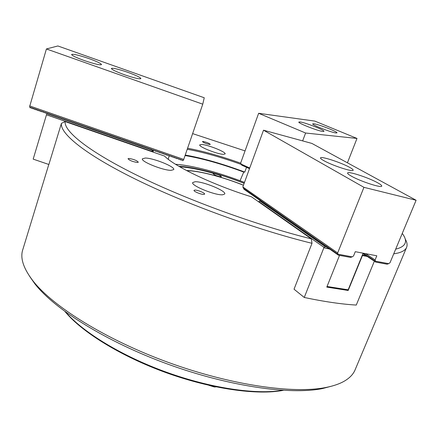 <?xml version="1.0" encoding="UTF-8"?>
<svg xmlns="http://www.w3.org/2000/svg" width="438" height="438" viewBox="0 0 438 438"><rect width="100%" height="100%" fill="white"/><g stroke="black" fill="none" stroke-linecap="round" stroke-linejoin="round"><path stroke-width="0.66" d="M203.008 141.469L202.433 141.578C203.708 142.788 206.145 143.757 209.736 144.491L210.295 144.376C209.03 143.177 206.599 142.208 203.008 141.469M201.644 144.485L199.772 144.879C198.277 146.604 217.505 154.307 223.413 154.324L225.105 153.93C226.451 152.15 207.804 144.666 201.644 144.485M129.013 158.463L128.016 158.726C129.451 160.428 132.572 161.682 137.368 162.476L138.331 162.213C136.913 160.522 133.809 159.268 129.013 158.463M194.817 190.07L194.023 190.355C193.306 191.346 201.272 194.636 203.856 194.412L204.623 194.133C205.307 193.131 197.45 189.884 194.817 190.07M145.285 158.041L142.421 158.786C140.423 161.392 163.232 170.579 171.149 170.333L173.722 169.583C175.507 166.916 153.568 158.036 145.285 158.041M195.14 181.737L192.731 182.536C190.525 185.389 215.053 195.479 222.586 194.79L224.716 194.001C226.67 191.067 203.079 181.321 195.14 181.737M48.804 164.464L22.924 249.249C19.891 257.654 23.247 268.204 32.992 280.9C53.047 306.627 105.996 339.74 168.433 362.456C230.859 385.188 293.236 394.052 325.85 387.488C333.466 385.993 339.653 383.858 344.41 381.093C349.634 378.021 353.154 374.359 354.983 370.11L355.174 369.656M405.139 238.885C407.116 242.203 407.586 245.072 406.552 247.492C405.478 249.956 402.637 251.801 398.032 253.027L393.718 253.865M374.331 261.278L356.264 305.062C341.706 304.229 324.372 301.694 304.262 297.473L294.035 289.2L312.004 243.314C257.292 229.939 186.041 204.059 135.714 179.279C85.268 154.433 59.864 133.568 61.424 123.368L48.875 164.491L33.178 159.12L46.395 115.084L46.871 114.033L47.988 113.185M240.073 180.697L243.731 172.079C221.666 163.889 202.11 158.386 185.06 155.567M169.068 155.769L168.34 159.328M243.731 172.079L244.782 172.085C222.641 163.812 202.794 158.134 185.241 155.041M244.782 172.085L246.512 167.321M241.409 164.502C221.163 157.22 203.106 152.145 187.229 149.265M251.516 196.832C213.952 185.274 174.286 166.369 164.557 156.07L65.131 121.583C63.964 131.542 89.199 151.882 138.671 176.103C188.039 200.27 257.654 225.581 311.325 238.874L251.516 196.832M245.05 150.896L192.616 133.612M187.579 148.241C203.248 151.154 221.004 156.152 240.84 163.243M395.684 249.162C405.577 246.693 408.002 241.776 402.971 234.412L402.265 233.399M65.131 121.583L61.424 123.368M312.004 243.314L311.325 238.874M332.776 385.851L322.423 388.583C290.219 395.076 229.014 386.42 167.853 364.153C106.686 341.897 54.755 309.37 34.958 283.955L29.718 276.466M244.163 183.281C220.139 173.864 193.667 166.851 178.879 166.292M213.728 173.497L213.153 173.672C214.483 175.101 217.045 176.142 220.829 176.804L221.387 176.629C220.068 175.211 217.516 174.165 213.728 173.497M244.136 183.352C220.215 173.974 193.842 166.987 179.164 166.456M179.673 166.758C189.999 167.436 203.133 170.19 219.077 175.014M186.539 170.541L186.692 170.541C198.786 170.59 222.4 176.777 243.473 185.175M243.446 185.252C222.515 176.903 199.044 170.749 187.042 170.705L186.851 170.705M336.045 132.96L336.97 132.862C338.037 131.887 318.475 124.228 313.772 123.762L312.716 123.85C311.478 124.759 331.604 132.632 336.045 132.96M322.926 131.46L323.967 131.345C325.078 130.3 305.062 122.459 300.03 121.956L298.853 122.049C297.561 123.029 318.18 131.104 322.926 131.46M249.49 168.674L241.803 165.186L241.174 164.108M302.642 140.894L305.609 133.021L258.639 113.294L240.714 162.903L241.157 164.102L249.742 167.989M258.639 113.294L314.834 121.096L356.997 138.441L347.427 162.805M305.609 133.021L356.997 138.441M363.113 253.175L348.161 289.808L327.044 286.474M88.952 58.582C79.064 55.215 73.283 53.847 71.608 54.465C71.903 55.555 76.108 57.575 84.216 60.526C94.214 63.91 99.979 65.278 101.517 64.627C101.173 63.515 96.984 61.501 88.952 58.582M127.852 72.341C118.413 69.122 112.922 67.824 111.389 68.448C111.734 69.593 116.097 71.695 124.474 74.75C134.006 77.986 139.481 79.278 140.894 78.626C140.489 77.455 136.141 75.358 127.852 72.341M202.756 104.178L46.417 48.963L57.882 45.968L204.245 97.762L202.756 104.178L183.73 159.427L183.451 160.198L182.641 160.708L182.137 159.788L180.998 160.138L180.757 159.306L179.887 159.75L179.377 158.83L178.512 159.273L178.003 158.348L176.864 158.704L176.624 157.872L175.753 158.315L175.08 157.335L174.373 157.839L173.859 156.913L172.994 157.357L172.32 156.377L171.614 156.881L171.099 155.955L169.971 156.311L169.714 155.474L168.854 155.923L168.334 154.997L167.212 155.353L166.949 154.515L166.095 154.964L165.569 154.034L164.715 154.483L164.026 153.503L163.33 154.006L162.805 153.076L161.951 153.524L161.419 152.594L160.303 152.955L160.034 152.112L159.186 152.566L158.649 151.636L157.8 152.085L157.264 151.154L156.152 151.515L155.879 150.672L155.036 151.126L154.494 150.19L153.65 150.645L153.108 149.708L152.265 150.163L151.559 149.172L150.612 149.593L150.333 148.745L149.495 149.205L148.789 148.208L148.11 148.723L147.398 147.726L146.725 148.241L146.013 147.245L145.334 147.759L144.622 146.763L143.949 147.278L143.231 146.281L142.564 146.796L142.005 145.854L141.173 146.314L140.614 145.372L139.788 145.832L139.224 144.89L138.397 145.35L137.833 144.409L137.006 144.869L136.442 143.927L135.621 144.387L135.052 143.445L134.231 143.905L133.502 142.903L132.84 143.423L132.271 142.476L131.449 142.941L130.88 141.994L130.059 142.459L129.484 141.512L128.668 141.978L127.934 140.97L127.009 141.403L126.697 140.543L125.887 141.009L125.306 140.061L124.491 140.527L123.91 139.574L123.1 140.045L122.52 139.092L121.441 139.47L120.959 138.55L120.313 139.076L119.727 138.123L118.922 138.594L118.331 137.642L117.526 138.112L116.935 137.154L116.13 137.625L115.539 136.672L114.74 137.143L114.143 136.185L113.343 136.656L112.747 135.703L111.947 136.174L111.351 135.216L110.551 135.687L109.949 134.729L109.155 135.205L108.553 134.247L107.759 134.718L107.157 133.76L106.363 134.236L105.755 133.272L104.961 133.749L104.359 132.791L103.565 133.267L102.957 132.303L102.169 132.78L101.556 131.816L100.767 132.292L100.154 131.334L99.371 131.811L98.758 130.847L97.97 131.323L97.356 130.36L96.574 130.836L95.955 129.872L95.172 130.354L94.553 129.385L93.77 129.867L93.152 128.898L92.369 129.38L91.745 128.411L90.967 128.892L90.343 127.923L89.566 128.405L88.941 127.436L88.164 127.923L87.534 126.949L86.762 127.436L85.87 126.5M85.361 126.949L84.463 126.013M83.954 126.462L83.061 125.52M82.552 125.974L81.654 125.033M81.145 125.487L80.247 124.545M79.738 124.994L78.845 124.058M78.331 124.507L77.438 123.571M76.924 124.02L76.031 123.083M75.517 123.532L74.624 122.596M74.11 123.045L73.217 122.103M72.703 122.552L71.81 121.616M71.29 122.065L70.403 121.129M69.883 121.578L68.99 120.642M68.476 121.085L67.583 120.149M67.063 120.598L66.176 119.662M65.656 120.111L64.764 119.174M64.244 119.618L63.351 118.682M62.831 119.131L61.944 118.194M61.424 118.643L60.532 117.702M60.011 118.151L59.119 117.214M58.599 117.663L57.712 116.722M57.186 117.17L56.299 116.234M55.774 116.683L54.887 115.742M54.361 116.19L53.474 115.254M52.949 115.698L52.062 114.761M51.531 115.21L50.644 114.274M50.118 114.718L49.231 113.781M48.706 114.225L47.819 113.289M47.288 113.738L46.663 112.763L45.662 113.168L45.245 112.27L44.517 112.774L43.669 111.723L43.105 112.281L42.415 111.29L41.418 111.701L40.997 110.798L40 111.208L39.579 110.305L38.588 110.715L38.002 109.757L37.17 110.223L36.584 109.265L35.757 109.735L35.166 108.772L34.339 109.243L33.748 108.279L32.921 108.75L32.33 107.786L31.503 108.257L30.912 107.294L30.085 107.764L29.576 106.79L46.417 48.963M46.68 112.807L45.93 113.267M45.267 112.32L44.517 112.774M43.855 111.832L43.105 112.281M42.442 111.345L41.692 111.794M41.024 110.863L40.274 111.301M39.612 110.376L38.862 110.809M38.199 109.889L37.444 110.321M36.781 109.401L36.026 109.828M35.368 108.914L34.613 109.336M33.95 108.427L33.195 108.843M32.538 107.94L31.777 108.356M183.73 159.427L29.642 105.93M31.12 107.452L30.359 107.863M351.249 176.076C360.031 181.201 381.679 188.296 381.733 186.106C381.92 185.504 380.584 184.409 377.731 182.827C368.681 177.697 347.876 170.886 347.597 172.999C347.4 173.558 348.615 174.581 351.249 176.076M323.687 160.571C331.856 165.345 353.137 172.298 353.148 170.229C353.313 169.703 352.152 168.75 349.661 167.371C341.235 162.586 320.736 155.895 320.512 157.888C320.331 158.37 321.393 159.268 323.687 160.571M325.215 245.395L326.25 246.791L326.19 245.904L327.224 247.475L327.164 246.583L328.204 248.16L328.144 247.267L329.184 248.844L329.13 247.952L330.17 249.534L330.115 248.642L331.161 250.224L331.106 249.331L332.152 250.914L332.097 250.021L333.143 251.609L333.094 250.717L334.139 252.304L334.09 251.412L335.141 253.005L335.092 252.113L336.143 253.706L336.099 252.814L337.15 254.412L337.107 253.514L338.163 255.119L337.665 252.934L242.833 186.933L244.07 189.364L244.618 189.55M244.212 189.462L244.048 188.608L244.804 189.878L245.351 190.065M244.946 189.977L244.782 189.123L245.543 190.393L246.09 190.585M245.685 190.492L245.521 189.638L246.282 190.908L246.835 191.099M246.424 191.006L246.26 190.152L247.021 191.428L247.574 191.62M247.163 191.526L247.005 190.672L247.766 191.943L248.319 192.134M247.908 192.047L247.749 191.192L248.51 192.468L249.063 192.66M248.653 192.567L248.494 191.713L249.255 192.988L249.813 193.18M249.397 193.087L249.244 192.233L250.005 193.514L250.563 193.706M250.147 193.612L249.994 192.758L250.755 194.034L251.319 194.231M250.903 194.138L250.744 193.284L251.511 194.565L252.074 194.757M251.653 194.664L251.5 193.81L252.266 195.091L252.83 195.282M252.408 195.195L252.255 194.335L253.022 195.622L253.591 195.813M253.169 195.72L253.016 194.866L253.783 196.153L254.352 196.344M253.93 196.251L253.777 195.397L254.544 196.684L255.113 196.876M254.692 196.788L254.538 195.928L255.305 197.215L255.88 197.412M255.453 197.319L255.305 196.459L256.071 197.752L256.646 197.949M256.219 197.856L256.071 196.996L256.843 198.288L257.413 198.485M256.991 198.392L256.838 197.533L257.61 198.825L258.185 199.022M257.758 198.929L257.61 198.069L258.382 199.367L258.962 199.564M258.535 199.471L258.387 198.611L259.159 199.909L259.734 200.106M259.307 200.013L259.159 199.153L260.145 200.566M362.96 253.553L363.814 253.958M326.25 246.791L326.786 246.895M363.414 253.235L364.055 254.39L364.816 254.626M327.224 247.475L327.761 247.574M364.246 254.516L364.246 253.668L365.057 255.064L365.823 255.299M328.204 248.16L328.746 248.258M365.248 255.19L365.254 254.341L366.064 255.737L366.836 255.978M329.184 248.844L329.726 248.948M366.261 255.869L366.261 255.015L367.077 256.416L367.843 256.657M330.17 249.534L330.712 249.633M367.268 256.548L367.274 255.693L368.09 257.095L368.862 257.336M331.161 250.224L331.703 250.322M368.281 257.226L368.287 256.372L369.103 257.774L369.88 258.015M332.152 250.914L332.694 251.018M369.3 257.905L369.305 257.051L370.126 258.458L370.904 258.699M333.143 251.609L333.69 251.713M370.324 258.59L370.329 257.736L371.145 259.143L371.928 259.384M334.139 252.304L334.692 252.408M371.342 259.28L371.353 258.425L372.174 259.833L372.957 260.073M335.141 253.005L335.694 253.109M372.371 259.964L372.382 259.11L373.203 260.522L373.986 260.763M336.143 253.706L336.696 253.81M373.4 260.654L373.411 259.8L374.233 261.212L375.021 261.459M337.15 254.412L337.709 254.511M242.833 186.933L263.517 130.201L311.889 143.423L416.1 200.265L390.012 262.74L388.714 263.66L375.508 261.196L375.087 259.948L376.8 255.792L355.284 251.68L353.57 255.912L352.212 256.854L338.12 254.221M388.659 263.649L387.121 264.207L375.47 262.044L375.486 261.185M374.435 261.349L374.446 260.495L375.47 262.044M363.244 253.848L363.228 253.197M365.686 253.668L375.087 259.948M352.152 256.843L350.575 257.418L338.163 255.119M260.084 200.555L259.937 199.695L260.391 200.429M260.736 200.407L261.168 200.976M261.519 200.954L261.957 201.524M262.302 201.502L262.74 202.071M263.09 202.049L263.528 202.624M263.879 202.597L264.317 203.177M264.667 203.15L265.11 203.73M265.461 203.703L265.904 204.283M266.26 204.261L266.704 204.842M267.054 204.814L267.503 205.4M267.853 205.373L268.302 205.959M268.658 205.931L269.107 206.522M269.463 206.495L269.912 207.086M270.268 207.059L270.717 207.65M271.078 207.623L271.527 208.214M271.889 208.187L272.343 208.784M272.704 208.756L273.159 209.353M273.52 209.326L273.974 209.928M274.336 209.895L274.796 210.497M275.157 210.47L275.617 211.072M275.984 211.045L276.444 211.653M276.805 211.62L277.27 212.227M277.637 212.195L278.097 212.808M278.464 212.775L278.929 213.388M279.296 213.355L279.762 213.974M280.134 213.941L280.599 214.554M280.972 214.521L281.437 215.146M281.809 215.107L282.28 215.731M282.652 215.699L283.123 216.323M283.495 216.29L283.972 216.914M284.344 216.876L284.82 217.505M285.193 217.472L285.669 218.102M286.047 218.064L286.523 218.699M286.901 218.661L287.383 219.296M287.761 219.263L288.242 219.898M288.62 219.86L289.102 220.5M289.48 220.462L289.967 221.102M290.345 221.064L290.832 221.71M291.215 221.672L291.703 222.318M292.086 222.28L292.573 222.926M292.956 222.887L293.444 223.539M293.832 223.495L294.325 224.152M294.708 224.108L295.201 224.765M295.59 224.721L296.083 225.378M296.471 225.34L296.969 225.997M297.358 225.959L297.856 226.621M298.245 226.577L298.743 227.24M299.138 227.202L299.641 227.864M300.03 227.82L300.534 228.494M300.928 228.45L301.432 229.118M301.826 229.074L302.335 229.747M302.729 229.704L303.238 230.383M303.633 230.333L304.142 231.012M304.541 230.968L305.051 231.647M305.45 231.603L305.965 232.288M306.365 232.239L306.879 232.923M307.279 232.879L307.794 233.569M308.193 233.52L308.713 234.21M309.118 234.16L309.639 234.856M310.038 234.806L310.564 235.502M310.969 235.452L311.489 236.153M311.9 236.104L312.42 236.805M312.831 236.755L313.356 237.456M313.767 237.407L314.292 238.108M314.703 238.058L315.234 238.765M315.645 238.715L316.176 239.427M316.586 239.372L317.123 240.09M317.534 240.035L318.07 240.752M318.486 240.697L319.023 241.415M319.439 241.365L319.975 242.083M320.392 242.028L320.934 242.751M321.35 242.696L321.892 243.424M322.313 243.369L322.855 244.097M323.277 244.043L323.824 244.771M324.246 244.716L324.793 245.45M337.665 252.934L363.94 187.333L416.1 200.265M263.517 130.201L363.94 187.333M150.382 148.887L150.513 149.938L151.449 149.259M151.428 149.298L151.964 150.497L152.15 150.124M148.991 148.405L149.128 149.457L150.059 148.778M150.037 148.816L150.36 148.931M147.606 147.924L147.737 148.975L148.674 148.296M148.652 148.34L148.969 148.449M146.215 147.442L146.352 148.493L147.288 147.814M147.261 147.858L147.584 147.967M144.83 146.96L144.962 148.011L145.898 147.332M145.876 147.376L146.193 147.486M143.44 146.478L143.571 147.529L144.513 146.85M144.485 146.894L144.808 147.004M142.054 145.996L142.18 147.048L143.122 146.369M143.1 146.407L143.418 146.522M140.664 145.515L140.795 146.566L141.731 145.887M141.709 145.925L142.027 146.04M139.273 145.033L139.404 146.084L140.346 145.405M140.319 145.443L140.636 145.558M137.882 144.551L138.014 145.602L138.956 144.923M138.928 144.962L139.251 145.071M136.492 144.069L136.782 145.175L137.565 144.441M137.537 144.48L137.861 144.589M135.101 143.587L135.227 144.633L136.174 143.954M136.147 143.998L136.47 144.107M133.71 143.1L133.836 144.151L134.784 143.472M134.756 143.516L135.079 143.626M132.32 142.618L132.446 143.669L133.393 142.991M133.366 143.029L133.683 143.144M130.929 142.136L131.055 143.188L132.002 142.509M131.975 142.547L132.292 142.662M129.538 141.655L129.659 142.7L130.606 142.027M130.579 142.065L130.902 142.175M128.142 141.167L128.268 142.219L129.215 141.54M129.188 141.584L129.511 141.693M126.752 140.686L126.872 141.737L127.825 141.058M127.797 141.096L128.115 141.211M125.356 140.204L125.64 141.31L126.429 140.576M126.401 140.614L126.724 140.724M123.965 139.717L124.085 140.768L125.038 140.089M125.005 140.133L125.328 140.242M122.569 139.235L122.689 140.286L123.642 139.607M123.615 139.645L123.932 139.76M121.173 138.753L121.293 139.799L122.251 139.125M122.218 139.164L122.541 139.273M119.782 138.266L119.897 139.317L120.855 138.638M120.822 138.682L121.145 138.791M118.386 137.784L118.501 138.83L119.459 138.156M119.426 138.194L119.749 138.304M116.99 137.297L117.105 138.348L118.063 137.669M118.036 137.713L118.353 137.822M115.594 136.815L115.709 137.861L116.667 137.187M116.639 137.225L116.957 137.335M114.198 136.327L114.313 137.379L115.271 136.705M115.238 136.744L115.561 136.853M112.801 135.846L112.916 136.891L113.875 136.218M113.842 136.256L114.165 136.366M111.405 135.358L111.515 136.41L112.478 135.731M112.446 135.769L112.769 135.884M110.004 134.877L110.119 135.922L111.082 135.249M111.049 135.287L111.372 135.397M108.608 134.389L108.881 135.495L109.686 134.762M109.653 134.8L109.971 134.915M107.211 133.902L107.321 134.953L108.285 134.28M108.252 134.318L108.575 134.428M105.81 133.42L105.925 134.466L106.888 133.793M106.856 133.831L107.179 133.94M104.414 132.933L104.523 133.979L105.492 133.305M105.454 133.344L105.777 133.459M103.012 132.446L103.122 133.497L104.091 132.823M104.058 132.862L104.375 132.971M101.616 131.964L101.72 133.01L102.689 132.336M102.656 132.375L102.979 132.484M100.214 131.477L100.324 132.522L101.293 131.849M101.255 131.887L101.578 131.997M98.813 130.989L98.922 132.035L99.891 131.362M99.853 131.4L100.176 131.515M97.411 130.502L97.679 131.608L98.49 130.88M98.451 130.913L98.774 131.028M96.01 130.015L96.119 131.066L97.088 130.393M97.055 130.431L97.373 130.54M94.608 129.533L94.712 130.579L95.687 129.905M95.648 129.944L95.971 130.053M93.206 129.046L93.31 130.091L94.285 129.418M94.247 129.456L94.57 129.566M91.805 128.558L91.909 129.604L92.883 128.931M92.845 128.969L93.168 129.079M90.403 128.071L90.507 129.117L91.482 128.444M91.443 128.482L91.766 128.591M89.002 127.584L89.1 128.63L90.08 127.956M90.042 127.995L90.365 128.11M87.595 127.097L87.699 128.142L88.679 127.474M88.635 127.507L88.958 127.622M86.193 126.609L86.291 127.655L87.272 126.987M87.233 127.02L87.556 127.135M84.786 126.122L85.049 127.223L85.974 126.407M85.826 126.533L86.149 126.648M83.384 125.635L83.642 126.735L84.578 125.914M84.424 126.045L84.748 126.16M81.977 125.148L82.24 126.248L83.176 125.421M83.017 125.558L83.34 125.668M80.57 124.66L80.833 125.761L81.775 124.934M81.61 125.071L81.939 125.18M79.168 124.173L79.426 125.273L80.373 124.441M80.209 124.584L80.532 124.693M77.761 123.686L78.019 124.786L78.971 123.954M78.802 124.096L79.125 124.206M76.354 123.193L76.612 124.293L77.564 123.467M77.395 123.604L77.718 123.719M74.947 122.706L75.205 123.806L76.163 122.974M75.988 123.116L76.311 123.231M73.54 122.218L73.798 123.319L74.761 122.487M74.58 122.629L74.903 122.744M72.133 121.731L72.39 122.832L73.354 121.999M73.173 122.142L73.496 122.251M70.726 121.238L70.978 122.339L71.947 121.507M71.766 121.649L72.089 121.764M69.313 120.751L69.571 121.852L70.54 121.019M70.354 121.162L70.682 121.277M67.906 120.264L68.158 121.364L69.138 120.532M68.947 120.674L69.27 120.784M66.499 119.777L66.751 120.872L67.731 120.039M67.54 120.187L67.863 120.297M65.087 119.284L65.339 120.384L66.324 119.552M66.127 119.694L66.45 119.809M63.68 118.797L63.932 119.897L64.917 119.065M64.72 119.207L65.043 119.317M62.267 118.304L62.519 119.404L63.505 118.572M63.307 118.714L63.63 118.829M60.86 117.817L61.106 118.917L62.097 118.085M61.895 118.227L62.223 118.342M59.448 117.329L59.694 118.424L60.69 117.592M60.482 117.734L60.811 117.849M58.035 116.837L58.281 117.937L59.278 117.105M59.075 117.247L59.398 117.362M56.622 116.349L56.869 117.444L57.871 116.617M57.663 116.76L57.986 116.869M55.21 115.856L55.456 116.957L56.458 116.125M56.25 116.267L56.573 116.382M53.797 115.364L54.044 116.464L55.051 115.637M54.838 115.774L55.161 115.889M52.385 114.876L52.631 115.977L53.639 115.145M53.425 115.287L53.748 115.397M50.972 114.384L51.219 115.484L52.226 114.657M52.007 114.794L52.336 114.909M49.56 113.896L49.801 114.991L50.813 114.165M50.594 114.307L50.923 114.417M48.142 113.404L48.388 114.504L49.401 113.672M49.182 113.814L49.505 113.929M47.025 113.562L46.395 115.084M47.769 113.322L48.092 113.437M151.592 151.57L151.685 151.296L46.559 114.833M33.326 158.622L33.178 159.12M153.464 150.579L152.971 152.052M152.632 149.889L152.019 151.718M151.964 150.497L151.685 151.296M152.577 151.915L153.212 150.037M152.035 151.668L152.605 151.866M260.917 200.533L260.271 201.469L261.645 200.982M304.262 297.473L324.016 247.393L258.803 201.595L260.862 200.434M261.3 200.905L261.053 202.017L262.428 201.529M262.083 201.453L261.836 202.564L263.216 202.077M262.866 202L262.625 203.117L264.005 202.624M263.654 202.553L263.413 203.67L264.793 203.177M264.448 203.101L264.202 204.223L265.587 203.73M265.242 203.654L264.995 204.776L266.386 204.289M266.036 204.212L265.795 205.334L267.18 204.842M266.835 204.765L266.589 205.893L267.979 205.4M267.634 205.323L267.388 206.457L268.784 205.959M268.434 205.887L268.193 207.015L269.589 206.522M269.239 206.446L268.998 207.579L270.394 207.086M270.043 207.01L269.803 208.143L271.204 207.65M270.854 207.574L270.613 208.712L272.02 208.214M271.664 208.143L271.429 209.282L272.83 208.784M272.48 208.707L272.239 209.851L273.646 209.353M273.296 209.276L273.055 210.421L274.467 209.922M274.111 209.851L273.876 210.996L275.288 210.497M274.933 210.421L274.697 211.57L276.11 211.072M275.754 210.996L275.518 212.145L276.936 211.647M276.581 211.57L276.345 212.726L277.763 212.222M277.407 212.151L277.172 213.306L278.595 212.802M278.239 212.731L278.004 213.886L279.428 213.383M279.072 213.311L278.836 214.472L280.265 213.968M279.909 213.892L279.674 215.053L281.103 214.554M280.742 214.478L280.512 215.644L281.941 215.14M281.585 215.063L281.349 216.23L282.784 215.726M282.428 215.649L282.192 216.821L283.632 216.317M283.271 216.241L283.041 217.412L284.476 216.909M284.12 216.832L283.89 218.004L285.33 217.5M284.968 217.423L284.738 218.6L286.184 218.091M285.822 218.02L285.592 219.197L287.038 218.688M286.676 218.617L286.447 219.794L287.892 219.29M287.531 219.214L287.301 220.396L288.751 219.887M288.39 219.816L288.166 220.998L289.617 220.489M289.255 220.413L289.025 221.601L290.482 221.091M290.12 221.02L289.89 222.208L291.352 221.699M290.985 221.623L290.761 222.816L292.223 222.307M291.856 222.23L291.631 223.424L293.093 222.915M292.726 222.838L292.502 224.037L293.969 223.528M293.602 223.451L293.378 224.65L294.845 224.136M294.478 224.064L294.259 225.263L295.727 224.754M295.36 224.678L295.135 225.882L296.614 225.367M296.241 225.291L296.022 226.501L297.495 225.986M297.128 225.909L296.909 227.119L298.387 226.605M298.015 226.534L297.796 227.744L299.28 227.229M298.908 227.152L298.689 228.368L300.172 227.853M299.8 227.776L299.581 228.992L301.07 228.477M300.698 228.401L300.479 229.621L301.968 229.101M301.596 229.03L301.377 230.251L302.872 229.731M302.499 229.66L302.28 230.881L303.775 230.366M303.403 230.289L303.184 231.516L304.684 230.996M304.311 230.925L304.092 232.151L305.593 231.631M305.22 231.56L305.001 232.792L306.507 232.271M306.129 232.195L305.916 233.427L307.421 232.906M307.049 232.835L306.835 234.073L308.341 233.547M307.963 233.476L307.75 234.713L309.261 234.193M308.883 234.116L308.675 235.359L310.186 234.834M309.808 234.763L309.6 236.005L311.111 235.485M310.734 235.409L310.526 236.657L312.042 236.131M311.664 236.055L311.456 237.308L312.978 236.783M312.595 236.706L312.387 237.96L313.915 237.434M313.531 237.358L313.323 238.617L314.851 238.091M314.473 238.015L314.265 239.274L315.793 238.743M315.409 238.672L315.207 239.931L316.734 239.405M316.356 239.329L316.148 240.593L317.681 240.062M317.304 239.991L317.096 241.256L318.634 240.725M318.251 240.654L318.048 241.924L319.587 241.393M319.203 241.316L319.001 242.592L320.545 242.061M320.162 241.984L319.954 243.26L321.503 242.729M321.12 242.652L320.917 243.928L322.467 243.397M322.078 243.325L321.875 244.607L323.43 244.07M323.041 243.999L322.844 245.28L324.399 244.749M324.01 244.672L323.813 245.959L325.368 245.422M324.98 245.351L324.75 246.627L324.016 247.393M363.885 254.089L362.823 253.887M362.368 255.004L366.042 255.699M362.155 255.529L367.071 256.411M258.803 201.595L258.699 201.885M339.527 255.37L326.792 287.104L348.177 290.471L362.385 255.683M323.945 247.744L329.841 249.151M326.863 247.032L324.75 246.627M323.89 247.705L328.976 248.674M347.049 289.633L348.177 290.471M65.574 311.993C82.935 332.267 121.972 356.165 166.599 372.262C211.231 388.342 256.433 394.824 282.669 390.307M283.331 390.351C257.478 395.394 211.696 389.103 166.413 372.782C121.129 356.45 81.769 332.037 65.038 311.604M216.071 386.896L214.396 386.995L208.986 385.347M244.486 182.4C219.301 172.583 191.729 165.219 175.627 164.327M249.731 168.017L241.212 164.157M375.47 261.218L388.594 263.66M338.109 254.254L352.092 256.86M152.063 150.097L151.904 150.42M48.618 114.198L48.224 114.444M50.031 114.685L49.636 114.937M51.443 115.178L51.054 115.429M52.85 115.665L52.467 115.917M54.263 116.158L53.879 116.409M55.67 116.645L55.292 116.897M57.082 117.132L56.71 117.389M58.489 117.625L58.123 117.877M59.902 118.112L59.53 118.369M61.309 118.599L60.942 118.857M62.716 119.092L62.355 119.35M64.123 119.579L63.767 119.837M65.536 120.067L65.18 120.33M66.943 120.554L66.587 120.817M68.35 121.041L67.999 121.304M69.752 121.534L69.407 121.797M71.159 122.021L70.819 122.284M72.566 122.509L72.226 122.771M73.973 122.996L73.633 123.264M75.374 123.483L75.04 123.751M76.781 123.97L76.447 124.239M78.183 124.458L77.854 124.726M79.59 124.945L79.262 125.213M80.992 125.432L80.669 125.706M82.393 125.92L82.076 126.193M83.795 126.407L83.483 126.681M85.196 126.894L84.89 127.168M86.604 127.376L86.291 127.655M86.762 127.436L86.456 127.71M88 127.863L87.699 128.142M88.164 127.918L87.857 128.197M89.401 128.35L89.1 128.63M89.566 128.405L89.264 128.684M90.803 128.838L90.507 129.117M90.967 128.892L90.666 129.172M92.204 129.325L91.909 129.604M92.369 129.38L92.073 129.659M93.606 129.807L93.31 130.091M93.765 129.867L93.475 130.146M95.002 130.294L94.712 130.579M95.166 130.349L94.876 130.633M96.404 130.781L96.119 131.066M96.563 130.836L96.278 131.121M97.8 131.263L97.521 131.548M97.964 131.323L97.679 131.608M99.202 131.75L98.922 132.035M99.36 131.805L99.081 132.09M100.598 132.238L100.324 132.522M100.762 132.292L100.483 132.577M101.994 132.719L101.72 133.01M102.158 132.774L101.884 133.064M103.395 133.207L103.122 133.497M103.554 133.262L103.286 133.552M104.791 133.689L104.523 133.979M104.95 133.743L104.682 134.033M106.188 134.176L105.925 134.466M106.346 134.231L106.084 134.521M107.584 134.658L107.321 134.953M107.743 134.718L107.485 135.008M108.98 135.145L108.723 135.435M109.139 135.2L108.881 135.495M110.376 135.627L110.119 135.922M110.535 135.681L110.283 135.977M111.772 136.114L111.515 136.41M111.931 136.169L111.679 136.464M113.163 136.596L112.916 136.891M113.327 136.651L113.075 136.946M114.559 137.078L114.313 137.379M114.718 137.138L114.471 137.433M115.955 137.565L115.709 137.861M116.114 137.62L115.873 137.915M117.346 138.047L117.105 138.348M117.51 138.101L117.269 138.403M118.742 138.528L118.501 138.83M118.901 138.589L118.665 138.884M120.132 139.016L119.897 139.317M120.291 139.07L120.061 139.372M121.523 139.498L121.293 139.799M121.687 139.552L121.457 139.853M122.919 139.979L122.689 140.286M123.078 140.034L122.848 140.341M124.31 140.461L124.085 140.768M124.469 140.521L124.244 140.822M125.701 140.948L125.476 141.25M125.859 141.003L125.64 141.31M127.091 141.43L126.872 141.737M127.25 141.485L127.031 141.792M128.482 141.912L128.268 142.219M128.641 141.967L128.427 142.273M129.872 142.394L129.659 142.7M130.031 142.449L129.818 142.755M131.263 142.876L131.055 143.188M131.422 142.93L131.214 143.242M132.654 143.357L132.446 143.669M132.813 143.412L132.605 143.724M134.039 143.839L133.836 144.151M134.203 143.894L134.001 144.206M135.43 144.321L135.227 144.633M135.588 144.376L135.391 144.688M136.815 144.803L136.618 145.115M136.979 144.858L136.782 145.175M138.205 145.285L138.014 145.602M138.364 145.339L138.173 145.657M139.591 145.766L139.404 146.084M139.755 145.821L139.563 146.139M140.981 146.248L140.795 146.566M141.14 146.303L140.954 146.62M142.366 146.73L142.18 147.048M142.525 146.785L142.345 147.102M143.752 147.212L143.571 147.529M143.916 147.267L143.73 147.584M145.142 147.694L144.962 148.011M145.301 147.748L145.12 148.066M146.527 148.17L146.352 148.493M146.686 148.23L146.511 148.548M147.913 148.652L147.737 148.975M148.071 148.706L147.896 149.029M149.298 149.134L149.128 149.457M149.457 149.188L149.287 149.511M150.683 149.615L150.513 149.938M150.842 149.67L150.672 149.993M362.856 253.81L363.836 253.996M324.739 246.539L326.808 246.933M354.983 370.11L406.552 247.492M322.423 388.583L325.85 387.488M34.958 283.955L32.992 280.9M244.492 182.383C217.155 171.937 194.165 165.898 175.512 164.255"/></g></svg>
